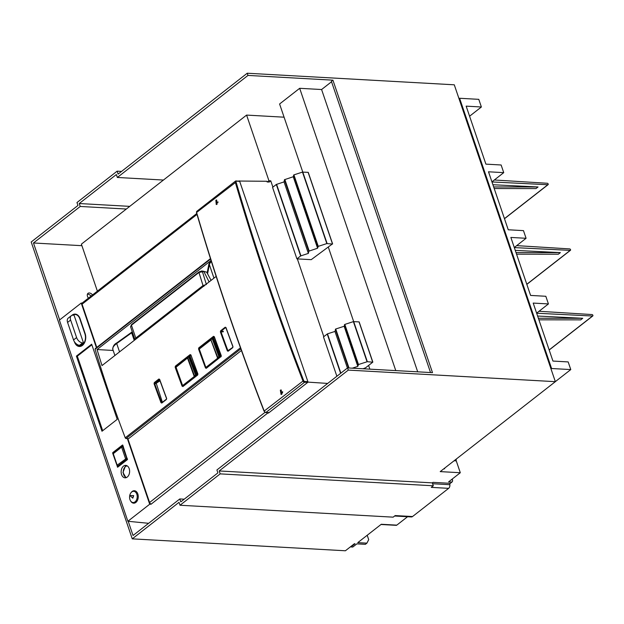 <?xml version="1.0" encoding="UTF-8"?>
<svg xmlns="http://www.w3.org/2000/svg" width="624" height="624" viewBox="0 0 624 624"><rect width="100%" height="100%" fill="white"/><g stroke="black" fill="none" stroke-linecap="round" stroke-linejoin="round"><path stroke-width="0.94" d="M284.084 117.187L246.589 115.089L81.385 244.148L97.383 291.143M272.906 187.122L270.761 180.843L268.936 180.742L246.589 115.089M323.809 336.648L297.336 258.89M267.361 181.974L268.936 180.742M239.288 181.046L266.877 181.264L267.111 181.958L269.217 182.044L270.761 180.843M191.069 355.758A33.244 12.472 161.2 0 0 189.914 355.883L189.002 356L187.543 358.223L194.236 376.49M197.714 374.704A33.244 12.472 161.2 0 0 197.02 374.774L189.914 355.883L197.02 374.774L196.092 374.884L194.75 376.795L183.682 385.671M187.535 358.004L176.327 366.701L176.163 367.583L182.504 385.265L183.409 385.655L182.645 385.32L183.409 385.655L182.988 385.281L194.243 376.49L195.46 374.774L196.092 374.884M195.46 374.774L188.627 356.632L188.994 356L196.115 374.884M194.797 376.724L187.816 357.786L176.28 367.021M210.896 339.76L199.204 348.832L205.865 367.419L206.552 367.801L205.499 367.973L206.287 368.3L221.2 356.429M221.091 356.437A33.244 12.472 161.2 0 0 220.412 356.507L219.476 356.616L212.441 337.732L213.299 337.623L220.412 356.507M216.7 359.658L218.049 358.597L217.628 358.231L216.7 359.658L206.287 367.786M214.453 337.49A33.244 12.472 161.2 0 0 213.299 337.623M212.074 338.348L210.99 339.893L218.189 358.457L219.476 356.616L218.852 356.507L212.074 338.348M212.004 338.372L210.99 339.893L199.204 348.832M199.157 349.151L210.99 339.893M160.04 380.827A80.621 30.241 161.2 0 0 157.162 382.652A80.621 30.241 161.2 0 0 156.008 383.417M352.303 368.176L357.809 366.382L358.48 364.525L367.333 361.694L372.739 362.209L365.586 367.793L363.035 368.768M336.874 376.256L323.474 336.905L327.483 333.848L334.955 331.43L335.735 329.004L344.152 326.266L344.822 324.41L353.387 321.625L359.104 321.89L372.739 362.209M344.152 326.266L357.809 366.382M334.955 331.43L347.412 368.02M276.315 184.462L284.045 181.896L284.482 179.689L293.249 176.74L293.92 174.876L302.484 172.099L308.201 172.357L332.537 243.844L311.22 259.662L296.907 258.866L272.571 187.379L276.315 184.462L300.651 255.941L308.381 253.383L308.818 251.176L317.585 248.219L318.256 246.363L326.82 243.578L332.514 244.046M284.045 181.896L308.381 253.383M293.249 176.74L317.585 248.219M300.651 255.941L296.907 258.866M135.26 490.924L134.3 491.353M122.694 446.378L123.115 446.051M126.633 465.582L125.346 466.237L122.975 472.462L125.954 477.734M241.426 350.485L127.99 439.101L149.573 502.515A1.661 1.045 52 0 0 151.265 504.044L149.705 504.223L127.873 521.274L59.389 320.104L81.221 303.053L82.142 303.077M151.265 504.044L267.797 413.01A1.661 1.045 -128 0 1 266.908 412.612M267.797 413.01L268.312 412.69M130.673 501.025A6.232 4.235 -86.8 0 0 133.661 503.178A6.232 4.235 -86.8 0 0 135.868 502.421A6.232 4.235 -86.8 0 0 138.177 495.534A6.232 4.235 -86.8 0 0 134.355 490.729A6.232 4.235 -86.8 0 0 132.148 491.486A6.232 4.235 -86.8 0 0 131.149 492.539M133.747 502.609A6.232 4.235 -86.8 0 0 134.581 503.084M113.872 452.65L112.788 452.587L112.663 453.149L117.608 467.22L127.413 459.631L122.733 445.06M112.788 452.587L122.452 445.045M127.241 477.079A6.232 4.235 -86.8 0 0 129.55 470.184A6.232 4.235 -86.8 0 0 125.728 465.379A6.232 4.235 -86.8 0 0 123.513 466.136A6.232 4.235 -86.8 0 0 121.212 473.031A6.232 4.235 -86.8 0 0 125.034 477.828A6.232 4.235 -86.8 0 0 127.241 477.079M117.234 419.336L91.658 344.206L76.409 356.117L101.985 431.246L117.234 419.336M91.868 344.807L77.321 356.171L76.409 356.117M239.515 180.866L308.038 382.13L327.686 383.432M148.621 523.31L127.873 521.274M268.437 413.065L268.889 412.714M196.739 213.533L82.259 302.96A1.661 1.045 52 0 0 82.064 304.2L196.997 214.422M96.782 347.428L82.064 304.2M149.69 502.788L127.795 438.625M96.751 347.451L82.134 304.504A1.084 0.679 52 0 1 82.072 304.231M81.221 303.053L96.424 347.708M127.366 438.602L149.705 504.223M74.396 341.695L74.474 341.929A8.728 5.928 -86.8 0 0 79.326 346.476A8.728 5.928 -86.8 0 0 84.716 342.358A8.728 5.928 -86.8 0 0 85.153 333.59L80.059 318.638A8.728 5.928 -86.8 0 0 75.208 314.098A8.728 5.928 -86.8 0 0 71.799 315.416M150.797 503.911L150.938 504.325M149.643 502.819A1.084 0.679 52 0 0 150.54 503.763M80.246 346.421A8.728 5.928 93.2 0 1 79.373 346.063A8.315 5.647 93.2 0 1 75.106 342.67M72.704 315.19A8.315 5.647 93.2 0 1 75.184 314.512A8.728 5.928 93.2 0 1 76.12 314.254M128.544 438.664L126.071 438.532A0.835 0.523 -128 0 1 125.229 437.798A1053.655 664.513 -128 0 1 95.082 349.253L210.592 259.022M95.456 348.59L95.082 349.253L95.456 348.59M159.799 380.156A81.042 30.397 161.2 0 0 156.156 383.042L162.404 402.293M226.036 327.733L225.989 327.53A1053.655 664.513 52 0 0 232.955 346.531L232.892 347.295M232.69 347.451L227.916 350.696A1053.242 664.256 -128 0 1 220.958 331.703L221.075 331.141L223.345 331.266M228.142 351.226L227.916 350.696L227.362 350.899L228.142 351.226L232.721 347.654M212.675 337.701L214.165 336.71M199.142 348.917A1053.242 664.256 -128 0 1 199.095 348.777L199.212 348.215L199.937 348.254M220.997 356.585L206.053 367.77A1053.242 664.256 -128 0 1 206.006 367.63M206.287 368.3L206.053 367.77M197.816 374.689L190.913 354.923L190.148 354.596L175.406 366.109L175.157 367.232A1053.655 664.513 52 0 0 182.122 386.233L183.074 386.209L197.621 374.845M176.553 366.522L175.828 366.483L175.711 367.045A1053.242 664.256 52 0 0 182.668 386.038L182.902 386.568L197.644 375.055L197.878 373.924A1053.655 664.513 52 0 1 190.913 354.923M190.967 355.134L189.298 355.961M113.17 350.454L97.055 349.549L211.06 260.497M216.154 276.409L102.016 365.57A1053.655 664.513 -128 0 1 97.055 349.549M223.213 331.835L220.397 331.898L220.646 330.767L225.217 327.194L225.989 327.53M182.122 386.233L183.074 386.209L182.902 386.568M199.259 348.793L198.541 348.972L198.791 347.841L213.533 336.328L214.344 336.866M214.297 336.664A1053.655 664.513 52 0 0 221.263 355.657L221.029 356.788M166.663 398.549L166.382 399.477L161.803 403.049L161.023 402.714L161.577 402.519A1053.242 664.256 -128 0 1 154.619 383.526L154.736 382.964L156.156 383.042M156.039 383.604L154.066 383.713L154.307 382.59L158.886 379.01L159.65 379.345A1053.655 664.513 52 0 0 166.616 398.346M166.358 399.266L162.076 402.542M161.803 403.049L161.577 402.519M175.157 367.232L176.069 367.068M206.38 284.505L203.018 285.566L203.884 286.354M131.804 324.519A0.835 0.523 52 0 0 131.438 325.182L135.782 338.068L134.932 339.682M211.091 280.363L206.677 272.158L203.081 271.151L203.837 271.479L209.095 281.923M203.837 271.479L198.962 272.462L199.329 271.791M136.336 338.762A0.835 0.523 52 0 1 135.782 338.068L203.018 285.566L198.962 272.462L131.438 325.182L130.588 326.797L134.878 339.526M206.271 284.131L202.324 271.393A0.835 0.562 -86.8 0 0 201.864 270.964L199.072 271.861L131.539 324.589L130.588 326.797M206.677 272.158L201.864 270.964A0.835 0.562 -86.8 0 0 201.568 271.066M282.594 392.933A1.872 1.271 93.2 0 1 282.664 391.638M217.901 202.745A1.872 1.271 93.2 0 1 217.971 201.833M307.874 381.646L239.686 181.35L236.574 181.178A1.084 0.679 52 0 0 236.083 182.029A1979.71 1248.554 52 0 0 303.662 380.531A1.084 0.679 52 0 0 304.754 381.467L307.874 381.646A0.585 0.398 93.2 0 1 307.687 382.434L304.574 382.255A0.585 0.398 -86.8 0 0 304.754 381.467M236.574 181.178A0.585 0.398 -86.8 0 0 236.044 180.944A1.661 1.045 52 0 0 235.513 181.093A1.661 1.045 52 0 0 235.295 182.247A1980.295 1248.92 52 0 0 302.89 380.812A1.661 1.045 52 0 0 304.574 382.255L265.894 412.48L269.006 412.651L268.476 412.417L269.006 412.651L307.687 382.434M239.156 181.116A0.585 0.398 93.2 0 1 239.686 181.35M215.865 200.257L216.255 204.539L217.051 204.259L216.661 199.976L215.865 200.257M281.892 394.204L281.167 389.906L280.34 390.187L281.065 394.477L281.892 394.204M135.525 502.655L133.084 502.523A5.608 3.814 -86.8 0 0 137.007 498.506A5.608 3.814 -86.8 0 0 133.715 491.314A5.608 3.814 -86.8 0 0 129.784 495.331A5.608 3.814 -86.8 0 0 133.084 502.523M136.165 491.455L133.715 491.314M126.602 477.485A5.819 3.955 93.2 0 1 123.287 472.836A5.819 3.955 93.2 0 1 125.471 466.604A5.819 3.955 93.2 0 1 127.249 465.902M132.795 498.186L133.692 495.635L129.886 495.495L132.795 498.186L133.388 495.62M77.321 356.171L102.695 430.693M76.994 314.613L75.184 314.512A8.315 5.647 93.2 0 1 79.81 318.841L84.895 333.793A8.315 5.647 93.2 0 1 84.49 342.139A8.315 5.647 93.2 0 1 79.349 346.063L81.159 346.164M83.515 342.95L74.077 315.237L73.164 315.182A5.819 3.666 -128 0 0 71.323 315.705L68.266 318.084A5.819 3.666 -128 0 0 67.587 322.436L73.546 339.94A5.819 3.666 -128 0 0 79.552 345.283L80.465 345.337L83.515 342.95L82.602 342.904A5.819 3.666 -128 0 1 76.596 337.561L70.637 320.05A5.819 3.666 -128 0 1 71.323 315.705M394.625 516.009L411.364 516.945A3.323 2.262 -86.8 0 0 412.542 516.539L395.187 515.572L393.151 517.156L180.024 505.245L179.026 502.328L132.265 538.855L345.392 550.774L354.416 543.722L355.025 543.761L350.953 546.936L352.786 547.037L356.85 543.863L365.375 544.339L366.904 543.145L357.763 542.638L381.28 524.269L396.802 525.135A1.661 1.131 93.2 0 1 396.217 525.338L380.999 524.488M369.86 369.151L368.597 365.446M353.668 321.578L328.372 247.283M327.109 243.532L279.591 103.99L299.676 88.304L395.772 370.601M417.698 371.826L321.594 89.528L299.676 88.304M331.539 81.76L321.594 89.528M430.537 372.544L331.406 81.354L332.927 80.168L432.502 372.653L347.552 367.91L348.301 370.094L555.344 381.67L454.28 84.802L247.237 73.226L247.985 75.418L332.927 80.168M350.54 546.749L350.953 546.936M88.421 298.147A4.157 2.621 -128 0 1 88 293.35A4.157 2.621 -128 0 1 89.318 292.976A4.157 2.621 -128 0 1 92.547 294.918M87.415 294.177A4.157 2.621 -128 0 1 87.789 294.169A4.157 2.621 -128 0 1 91.026 296.111M412.542 516.539L448.633 488.35A3.323 2.262 -86.8 0 0 449.865 484.7L432.611 483.733M452.221 479.045L452.478 479.801A1.661 1.131 93.2 0 1 451.955 482.056L450.325 483.327L432.97 482.36A1.248 0.85 -86.8 0 0 432.502 483.405L433.306 485.784L431.278 487.375L448.633 488.35M247.985 75.418L117.343 177.466L163.441 180.047M117.343 177.466L116.353 174.548L79.24 203.533L129.753 206.365M126.337 209.032L80.239 206.458L79.24 203.533M80.239 206.458L33.47 242.986L81.908 245.692M184.22 499.192L179.806 498.943L133.045 535.478L128.216 521.305M59.654 319.901L33.47 242.986M179.806 498.943L180.804 501.86L217.909 472.875L216.918 469.958L347.552 367.91M432.97 482.36L432.315 482.867L219.188 470.956L220.178 473.873L433.306 485.784M220.178 473.873L180.024 505.245M247.237 73.226L118.123 174.088L117.133 171.171L76.97 202.543L77.969 205.46L31.2 241.987L132.265 538.855M117.133 171.171L121.54 171.421M407.566 516.727L396.802 525.135M450.325 483.327A1.248 0.85 -86.8 0 0 449.865 484.7M432.315 482.867L432.502 483.405M219.188 470.956L348.301 370.094M503.732 172.645L501.127 164.986L485.901 164.135L466.159 106.142L481.385 106.993L478.78 99.341L459.599 98.264L550.103 364.135L551.593 368.511L570.781 369.58L568.168 361.92L552.95 361.07L533.208 303.085L548.426 303.935L545.821 296.275L530.595 295.425L510.861 237.44L526.079 238.29L525.775 237.377L523.474 230.63L508.248 229.78L488.506 171.795L503.732 172.645L491.938 181.857M548.426 303.935L536.632 313.147M526.079 238.29L514.285 247.502M481.385 106.993L469.591 116.212M459.599 98.264L459.014 98.717M456.612 458.796A1.661 1.131 -86.8 0 0 456.269 460.879L460.301 472.735L448.609 481.868L451.955 482.056M366.904 543.145L368.706 539.666L367.201 535.259M460.301 472.735L440.209 471.611L555.344 381.67M551.593 368.511L551.015 368.963M444.265 468.445L444.631 468.819L444.452 468.296M570.781 369.58L555.329 381.646M538.364 318.24L582.73 318.279L537.615 316.033M538.91 319.831L580.694 319.862L582.73 318.279M549.182 350.017L592.8 315.947A0.835 0.523 52 0 1 592.543 316.017L536.663 313.232M592.8 315.947A0.835 0.523 52 0 0 592.043 314.558L539.035 311.275M516.017 252.595L560.375 252.626L515.268 250.38M516.555 254.179L558.347 254.218L560.375 252.626M526.835 284.372L570.453 250.302A0.835 0.523 52 0 1 570.196 250.372L514.316 247.588M570.453 250.302A0.835 0.523 52 0 0 569.696 248.914L516.688 245.63M493.67 186.943L538.028 186.982L492.913 184.735M494.208 188.534L536 188.573L538.028 186.982M504.488 218.728L548.106 184.649A0.835 0.523 52 0 1 547.841 184.727L491.969 181.943M548.106 184.649A0.835 0.523 52 0 0 547.349 183.269L494.341 179.985M183.542 385.78L182.504 385.265L176.069 367.731L176.327 366.701L187.629 357.872L188.744 356.187M182.598 385.117L182.988 385.281M205.865 367.419L217.628 358.231L218.852 356.507M210.92 339.963L217.628 358.231M327.218 333.988L340.61 373.331M359.034 321.875L372.692 361.99M353.683 321.578L367.333 361.694M353.387 321.625L367.045 361.741M344.822 324.41L358.48 364.525M344.471 324.628L358.129 364.744M344.464 324.659L358.121 364.775M335.735 329.004L349.003 367.988M335.384 329.222L348.574 367.965M335.377 329.254L348.551 367.965M327.483 333.848L340.86 373.136M276.58 184.322L300.916 255.809M284.474 179.728L308.802 251.207M284.482 179.689L308.818 251.176M284.833 179.47L309.169 250.957M293.561 175.133L317.897 246.613L293.569 175.102M293.92 174.876L318.256 246.363M302.484 172.099L326.82 243.578M308.131 172.349L332.467 243.828M112.663 453.149L113.326 453.188M117.928 467.041L117.374 467.009M149.573 502.515L265.013 412.339M225.217 327.194L225.646 327.569L221.075 331.141L220.646 330.767M211.942 338.27L199.212 348.215L198.791 347.841M182.668 386.038L183.167 386.069M175.406 366.109L175.828 366.483L188.464 356.616M126.071 438.532L240.848 348.871M211.216 260.988A13.712 5.14 161.2 0 0 208.837 264.342L207.191 272.789M125.229 437.798L240.458 347.786M220.397 331.898A1053.655 664.513 52 0 0 227.362 350.899M198.541 348.972A1053.655 664.513 52 0 0 205.499 367.973M154.066 383.713A1053.655 664.513 52 0 0 161.023 402.714M154.307 382.59L154.736 382.964L159.518 379.4M225.794 327.514L232.861 346.671L232.76 347.326L228.166 350.914M214.102 336.648L221.068 356.46L206.31 367.988M213.954 336.703L213.533 336.328M182.926 386.256L197.644 375.055M190.148 354.596L190.57 354.97M208.837 264.342L209.36 264.599L207.652 273.382M211.403 261.581A13.299 4.984 161.2 0 0 209.36 264.599L213.962 278.125M159.463 379.337L166.522 398.494L166.421 399.149L161.827 402.737M159.307 379.384L158.886 379.01M134.246 340.392L131.664 332.803L116.704 343.52A0.835 0.484 -125.6 0 1 117.023 342.849M132.389 332.163A4.157 1.56 -18.8 0 1 131.664 332.803A0.835 0.484 54.4 0 1 131.75 332.186L132.257 331.773M119.543 351.881L116.704 343.52A14.96 5.608 -18.8 0 0 112.827 349.456C112.78 346.46 114.098 344.284 116.789 342.904L131.75 332.186A0.835 0.484 54.4 0 1 131.984 332.132M265.411 412.347A0.585 0.398 -86.8 0 0 265.894 412.48A1.661 1.045 -128 0 1 264.209 411.037L264.264 411.302M303.662 380.531L264.209 411.037A1980.295 1248.92 -128 0 1 196.607 212.472L196.693 212.8A1.084 0.679 -128 0 1 196.646 212.441M268.796 412.721L265.684 412.55L264.077 411.239C238.391 344.877 215.857 278.694 196.49 212.683L196.833 211.31A1.661 1.045 -128 0 0 196.607 212.472L236.083 182.029M113.685 452.829A0.835 0.523 52 0 0 113.568 452.884L121.703 446.534A0.835 0.523 52 0 1 121.969 446.456A0.835 0.562 93.2 0 1 122.725 446.792L123.38 446.823M123.24 446.41L122.257 446.355A0.835 0.835 0 0 0 121.703 446.534A0.835 0.523 52 0 0 121.563 446.963A0.835 0.445 -6.7 0 1 122.725 446.792L126.633 458.281L127.288 458.312M113.295 453.804L117.203 465.293L113.295 453.804A0.835 0.835 0 0 1 113.568 452.884A0.835 0.523 52 0 0 113.474 453.508L121.602 447.151L125.518 458.64A0.835 0.523 52 0 0 126.204 459.373A0.835 0.468 -71.2 0 0 126.633 458.281A0.835 0.562 93.2 0 1 126.376 459.404L127.53 459.467M119.48 465.824L118.24 465.754L126.376 459.404A0.835 0.523 52 0 1 126.204 459.373M117.484 465.426A0.835 0.562 -86.8 0 0 118.24 465.754A0.835 0.523 52 0 1 117.468 465.184L117.265 465.434A0.835 0.835 0 0 0 117.944 465.855L119.34 465.933M121.563 446.963A0.835 0.523 52 0 0 121.602 447.151L122.725 446.792M126.633 458.281L117.382 464.997A0.835 0.523 52 0 0 117.468 465.184M82.602 342.904L79.552 345.283M76.596 337.561L73.546 339.94M70.637 320.05L67.587 322.436M456.269 460.879L454.093 460.762M452.478 479.801L451.331 479.739M444.631 468.819L443.836 468.772M592.543 316.017L549.151 349.916M570.196 250.372L526.804 284.271M547.841 184.727L504.449 218.626M212.191 337.919L211.286 339.214M372.832 362.06L359.174 321.945M308.272 172.411L332.608 243.898M95.191 348.668L210.467 258.617M130.556 326.719L134.901 339.604M114.894 355.516L112.827 349.456M239.359 181.046L235.513 181.093L196.833 211.31"/></g></svg>
